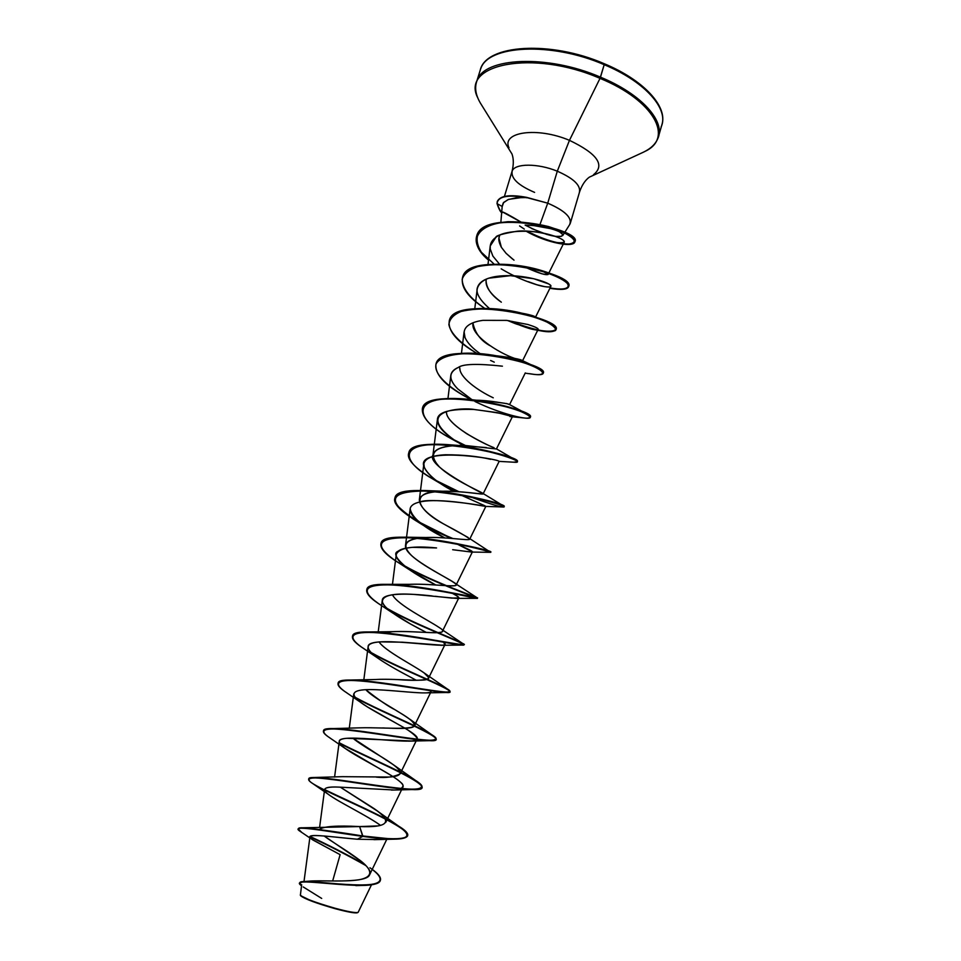 <?xml version="1.0" encoding="UTF-8"?>
<svg xmlns="http://www.w3.org/2000/svg" width="961" height="961" viewBox="0 0 961 961"><rect width="100%" height="100%" fill="white"/><g stroke="black" fill="none" stroke-linecap="round" stroke-linejoin="round"><path stroke-width="1.44" d="M358.033 912.409L357.948 912.457C354.993 912.986 347.329 911.581 334.957 908.217L334.752 908.577C347.245 911.941 354.777 913.346 357.336 912.794L349.552 912.121L334.957 908.217C348.915 911.953 356.663 913.298 358.189 912.253L371.475 884.793M570.329 223.204L579.591 191.852C581.873 185.209 585.081 180.332 589.249 177.208L643.546 152.126C651.642 148.186 656.627 142.997 658.501 136.546L661.913 124.678C667.703 107.392 643.774 81.108 604.193 64.687L604.265 63.726L604.193 64.687C645.78 81.913 669.649 109.854 661.048 127.08M569.549 224.766C572.624 218.087 565.356 210.891 547.734 203.167L557.296 171.202C573.753 178.446 581.105 185.557 579.339 192.524C581.105 185.557 573.753 178.446 557.296 171.202L569.453 140.342C537.331 126.672 501.258 131.873 508.994 147.826C501.258 131.873 537.331 126.672 569.453 140.342L600.012 78.37L604.193 64.687L600.493 77.168C642.164 94.334 666.177 121.975 657.648 138.913C666.177 121.975 642.164 94.334 600.493 77.168L600.012 78.37C654.093 100.437 673.937 137.855 645.275 151.249C673.937 137.855 654.093 100.437 600.012 78.37L569.453 140.342C597.322 153.7 605.346 165.16 593.538 174.686C605.346 165.16 597.322 153.7 569.453 140.342L557.296 171.202C537.956 163.178 514.772 163.262 512.189 171.022C510.723 178.229 518.195 185.353 534.592 192.392M551.049 228.406L559.206 231.601L562.774 234.508L561.488 236.298L555.854 236.382L546.917 234.472L531.577 228.526M531.325 225.15L553.392 229.15L531.325 225.15M512.189 171.022C514.772 163.262 537.956 163.178 557.296 171.202L547.734 203.167L539.469 225.919L547.734 203.167L526.568 197.546L516.189 197.798L508.045 199.588L503.276 202.891L502.219 205.942M525.307 225.114L539.469 225.919C558.053 229.991 565.404 233.439 561.536 236.286C554.281 237.523 542.16 233.799 525.15 225.114M503.552 212.537L521.33 222.255C509.006 214.88 502.615 211.48 502.159 212.045L503.504 212.513M501.99 212.898C500.561 212.237 498.915 209.15 497.041 203.636L497.269 201.606C500.321 195.912 510.171 194.639 526.784 197.786L526.628 197.365C510.147 194.302 500.393 195.6 497.378 201.257L497.281 201.558C499.996 195.648 509.786 194.254 526.628 197.365L547.734 203.167C564.299 210.339 571.747 217.222 570.089 223.841M307.015 881.489L310.968 881.009M311.844 880.961C328.638 880.42 366.874 883.195 369.613 874.786C375.222 866.293 338.32 846.677 324.145 835.986L360.892 861.044M319.328 829.535C323.22 826.364 336.65 825.379 359.618 826.568L377.217 825.955M385.745 822.412L385.769 822.352C386.766 818.568 381.577 813.15 370.201 806.099L340.302 787.143L377.409 811.06C392.581 822.52 386.646 827.685 359.618 826.568L362.838 835.974C331.977 831.061 311.352 828.346 300.961 827.817L298.463 828.899M376.328 777.137C386.022 778.11 393.974 776.993 400.172 773.797L400.305 773.437C401.145 768.332 385.481 759.382 374.502 752.619C363.162 745.772 356.038 741.003 353.119 738.324L393.229 764.632C403.716 772.188 402.359 776.32 389.157 777.041L342.368 776.668L313.118 777.533C324.662 777.017 362.273 783.72 390.671 787.323C420.305 791.227 428.534 788.873 415.332 780.284C400.557 770.818 361.468 754.457 339.581 742.949C368.964 758.217 425.05 781.065 421.879 787.035C422.864 796.465 307.388 771.527 308.781 778.866L313.118 777.533M382.682 727.933L384.364 727.994M386.67 728.09L392.785 728.294C406.431 728.798 413.638 727.957 414.395 725.807C415.2 720.582 398.13 712.041 395.343 709.927C388.7 706.719 378.85 699.968 365.769 689.674C373.228 697.974 397.77 710.539 408.761 718.564C431.837 732.762 386.598 726.912 359.03 727.849L333.551 728.582M396.917 679.535C414.083 680.905 424.594 680.508 428.462 678.358L428.522 677.397C427.621 671.895 387.091 653.504 379.018 641.924C385.301 651.09 413.242 665.156 424.017 672.82L428.522 677.397C431.717 683.091 396.557 678.202 375.703 679.511L348.699 680.076C364.195 679.727 396.196 684.797 420.125 688.653C445.195 693.049 454.241 693.145 447.261 688.929C437.219 682.827 395.512 666.357 370.946 652.435C400.473 669.096 452.066 688.508 449.916 691.439C452.187 696.365 338.08 671.595 338.164 683.103L338.044 683.499C337.96 672.003 452.066 696.785 449.796 691.824C451.898 688.917 401.746 670.009 371.967 653.456C407.512 673.012 466.217 694.178 446.036 692.497C435.321 692.136 398.046 684.929 369.517 681.745C339.677 678.454 331.353 681.637 344.531 691.307L347.053 692.989C340.542 688.869 337.539 685.698 338.044 683.499M392.436 594.763C397.386 604.865 428.798 620.422 438.997 627.401C454.733 636.747 419.188 630.512 392.388 631.677L384.088 632.818C400.425 628.83 442 635.317 442.36 631.437L458.817 597.862L451.958 598.114L440.162 596.841M403.284 584.889C422.335 582.306 455.995 587.868 456.115 585.057C459.082 582.486 402.815 558.197 405.542 545.235C406.275 541.415 410.984 539.001 419.657 538.004M485.834 506.411L469.701 539.181C468.524 537.619 459.851 532.55 443.67 523.973C427.897 514.868 419.777 506.831 419.332 499.864C422.672 483.839 486.891 495.6 483.143 493.822C479.935 491.912 425.999 465.352 432.967 454.997C434.865 445.904 454.085 445.039 465.809 445.556L496.441 448.967L512.297 416.894C512.754 415.392 500.02 412.918 474.109 409.482C450.084 408.713 437.856 412.005 437.423 419.368C437.075 428.69 450.313 437.207 454.841 440.414L463.07 445.472L454.841 440.414C410.827 408.773 465.424 407.512 474.109 409.482L497.269 412.629L510.88 416.173M494.098 447.73C488.14 445.472 479.119 440.871 467.034 433.928C453.58 425.038 446.721 417.951 446.481 412.665M527.06 413.939L530.4 417.026C536.142 409.59 426.023 385.337 422.48 408.233L422.432 408.425C426.552 399.776 442.096 396.761 469.052 399.356C496.729 403.164 516.069 408.029 527.06 413.939L509.522 404.569C508.585 403.524 497.534 402.07 476.38 400.232L473.244 400.22C480.764 400.076 490.038 400.929 501.053 402.779M525.295 372.904L509.582 404.605L506.423 403.476M460.079 370.261L459.742 367.859C459.43 377.469 478.025 390.683 493.245 397.806M513.787 358.177L522.58 360.723M489.978 345.66C480.8 340.65 475.142 333.215 473.004 323.34L473.1 322.74C469.761 335.065 499.083 353.131 514.519 358.333M514.303 311.965C527.961 314.211 534.953 315.893 535.277 317.034L535.049 316.878C532.73 315.316 525.823 313.67 514.303 311.965M522.64 313.803L520.802 313.046L522.652 313.815M501.33 302.186C491.419 295.399 486.326 288.144 486.062 280.396L486.23 279.447C484.885 286.066 489.906 293.646 501.33 302.186M543.566 271.759L548.166 274.378C546.16 275.459 539.289 273.404 527.541 268.239L541.968 273.789C548.214 275.098 549.776 274.846 546.665 273.044L543.566 271.759M512.597 259.11L506.087 253.332L501.39 247.325L498.951 238.196L499.444 236.13C498.158 238.676 498.807 242.4 501.39 247.325L506.087 253.332L514.015 260.167M519.601 225.931L524.334 229.114M539.493 237.151C551.254 242.112 559.506 243.77 564.251 242.136L564.323 241.92C564.491 238.46 545.235 232.045 529.03 231.277C512.261 230.916 501.21 232.922 495.888 237.319L490.23 245.968L490.242 248.995L492.885 256.119L499.384 263.987L492.885 256.119L490.242 248.995C489.714 244.31 491.588 240.418 495.888 237.319C495.588 235.757 502.507 233.751 516.646 231.301C531.037 229.271 563.326 236.346 564.323 241.92C562.738 244.418 554.473 242.833 539.493 237.151L531.349 233.235M489.401 308.469C479.251 299.508 475.323 292.36 477.629 287.027C479.01 283.135 482.698 280.192 488.681 278.197L510.423 275.675L533.763 278.726L548.659 283.927C552.551 286.546 551.278 287.459 544.851 286.678L536.743 284.708C545.223 287.111 549.932 287.651 550.869 286.342C552.719 284.048 532.442 276.191 510.423 275.675C490.843 275.326 479.767 279.711 477.221 288.841L474.794 308.649M508.886 320.662C526.208 328.145 535.95 331.052 538.148 329.383C538.376 328.35 534.989 326.728 527.961 324.518C535.169 326.8 538.556 328.434 538.124 329.431M461.46 353.324L464.091 331.869L465.04 337.647C467.502 342.981 472.536 348.326 480.152 353.672C472.536 348.314 467.502 342.981 465.04 337.647C460.247 325.118 475.094 321.37 482.939 320.349L506.639 320.397L527.961 324.518M458.445 367.378L458.289 367.45C453.796 369.384 451.31 372.039 450.829 375.379C450.445 379.475 452.787 384.004 457.844 388.965L472.091 399.776L457.844 388.965C448.355 379.391 448.499 372.219 458.289 367.45C462.902 363.907 477.605 363.474 502.411 366.177M490.663 459.334C478.049 456.319 463.034 454.793 445.616 454.757C432.342 455.346 425.086 458.373 423.861 463.839L424.294 467.298C413.71 445.784 498.579 458.697 499.095 461.376L515.613 462.313C527.193 462.481 482.614 446.589 442.312 444.715C401.854 442.54 398.911 459.538 431.573 478.278L436.246 480.98M424.294 467.298C428.294 475.19 438.108 483.227 453.748 491.383L441.447 484.128C432.51 478.434 426.792 472.836 424.294 467.298M461.088 495.155L485.101 505.87M485.773 506.411C485.509 506.699 439.91 497.101 419.585 502.062C413.795 503.408 410.647 505.654 410.155 508.813C411.933 517.691 423.465 527.397 444.751 537.908L425.218 526.508L415.777 519.048C412.029 515.817 410.167 512.285 410.215 508.453C410.9 505.486 414.011 503.348 419.585 502.062C428.258 497.69 475.803 504.044 485.341 506.399L485.773 506.411M452.655 549.716L471.659 552.07C473.413 552.022 471.983 550.941 467.37 548.827L455.79 543.385L472.416 551.854L456.115 585.057M436.546 547.938C412.894 545.608 399.476 547.722 396.292 554.293C394.755 561.873 416.485 575.327 435.765 584.985L409.062 569.525C396.412 559.35 392.761 553.248 398.13 551.206C400.809 549.079 405.686 547.794 412.737 547.338L436.546 547.938M432.174 595.964C408.845 593.237 382.334 592.793 382.274 600.277C380.604 607.748 406.503 622.332 426.396 632.47L410.563 624.025L391.547 612.133C386.418 608.373 383.367 604.974 382.394 601.934C382.142 595.484 392.713 592.985 414.107 594.427L456.115 598.355C460.908 598.883 459.658 597.213 452.367 593.345C456.919 595.652 459.07 597.165 458.817 597.862M437.579 596.553L435.453 596.313M442.865 641.648L445.063 644.387C444.859 648.567 367.342 634.68 368.099 646.789C366.646 653.228 390.178 666.393 409.854 676.796L416.233 680.268L409.854 676.796C395.908 669.529 384.917 663.078 376.868 657.468C357.648 643.125 375.715 642.392 379.727 641.864L402.299 642.2L442.553 645.227C445.544 644.951 445.94 643.966 443.718 642.296L442.865 641.648M349.275 728.294L353.768 693.83C353.756 696.977 358.309 701.35 367.438 706.936L360.807 702.455C349.348 693.926 352.375 689.626 369.877 689.578C387.019 689.59 413.374 693.061 424.786 692.905C429.759 692.857 431.849 692.004 431.093 690.358L431.153 691.439M405.146 728.318L367.438 706.936C387.776 719.537 420.425 734.552 417.074 739.033C415.548 746.096 338.104 732.198 339.269 741.412L339.257 741.82C338.993 750.685 408.485 779.551 402.851 787.179L400.569 788.849C403.68 786.699 403.764 784.584 400.809 782.494M393.662 789.99L391.559 790.074M338.62 787.095C329.755 786.747 325.082 787.564 324.602 789.546C322.776 794.795 362.465 812.417 380.496 825.355C366.778 815.372 338.596 802.075 328.674 794.567C321.046 788.945 324.362 786.446 338.62 787.095L393.77 789.978M376.688 839.554L357.372 839.229C333.972 837.247 309.598 833.559 309.959 836.815L304 881.525M312.673 839.866L340.122 854.665L332.662 880.973L340.122 854.665L312.145 839.482C301.322 832.418 328.181 836.611 357.372 839.229L376.64 839.554M300.3 894.955C302.727 897.802 314.283 902.223 334.957 908.217C326.32 906.031 302.631 898.295 300.385 895.244L301.67 884.661M304.445 881.501L309.346 881.153C319.905 880.132 345.071 882.15 359.318 879.723C373.24 876.925 373.216 870.27 359.258 859.747M302.655 827.793L359.618 826.568L362.717 836.394C329.155 831.697 298.042 825.907 298.354 829.091L301.754 832.394M310.103 836.49C327.737 844.659 345.948 853.957 364.724 864.395M369.949 867.747C385.986 879.135 383.067 884.889 361.204 885.033C340.242 885.033 311.436 880.817 303.171 881.585L300.012 883.003M299.928 883.207L301.526 885.718C289.609 877.681 328.878 885.057 361.024 885.453C372.7 885.477 379.151 883.76 380.376 880.288L380.316 880.492C377.409 892.505 297.502 877.741 299.928 883.207L300.048 882.787C297.634 877.321 377.541 892.084 380.436 880.084C381.109 877.405 378.37 873.825 372.231 869.369M298.354 829.091L298.487 828.682C298.174 825.499 329.287 831.277 362.838 835.974C402.203 841.572 419.777 838.893 398.527 826.052L377.409 811.06M309.959 836.875C328.314 845.332 346.981 854.918 365.949 865.621C346.981 854.918 328.314 845.332 309.959 836.875M303.195 886.931L321.683 898.427M312.145 839.482L300.228 831.385C288.901 824.322 321.959 830.568 362.717 836.394L357.372 839.229L362.717 836.394C389.734 840.214 404.665 840.094 407.5 836.058C411.176 828.478 354.249 804.405 324.614 790.026M600.012 78.37C533.151 49.143 460.211 64.063 477.761 97.842C460.211 64.063 533.151 49.143 600.012 78.37M600.493 77.168C547.47 54.14 483.827 57.336 477.028 80.64C483.827 57.336 547.47 54.14 600.493 77.168M604.193 64.687C551.302 41.575 487.647 45.143 480.716 68.832C487.647 45.143 551.302 41.575 604.193 64.687M604.049 63.846L585.958 57.216L567.23 52.278L548.719 49.251L531.265 48.254L515.613 49.299L502.423 52.302M655.234 100.244L646.789 90.478L635.137 80.88L620.686 71.859M499.912 235.049L499.444 236.13M535.806 366.982C541.415 369.733 543.89 371.799 543.229 373.18L543.301 373C549.584 363.666 440.102 339.497 436.006 364.147L435.946 364.339C438.168 353.744 464.788 350.609 493.305 355.234C511.877 358.417 526.039 362.333 535.806 366.982L522.556 360.675C520.994 359.318 512.429 357.696 496.837 355.81M446.409 411.452C445.255 424.594 483.851 443.946 493.978 447.67M486.35 447.562L446.889 444.571C476.512 446.481 510.771 456.391 516.153 460.235L517.222 461.688M456.871 445.496C433.459 446.733 427.621 453.856 439.345 466.854C451.766 478.854 477.305 490.134 482.254 492.945M483.155 493.798C483.575 495.059 462.145 490.723 442.613 491.215C409.542 490.759 415.14 508.645 443.67 523.973L468.127 537.487M469.737 539.097C470.349 541.139 445.964 536.718 425.843 537.523C405.41 538.628 400.677 544.671 411.656 555.65C422.96 566.041 446.228 577.345 453.7 582.306C466.133 589.453 434.961 583.291 409.11 584.348L400.208 585.417M385.157 818.448L324.602 789.57C354.189 803.949 411.296 828.07 407.62 835.65C404.785 839.686 389.854 839.794 362.838 835.974L393.529 839.193C414.395 838.857 410.827 831.685 382.85 817.703C357.228 804.657 321.25 789.654 311.352 782.614C304.205 777.233 313.562 776.512 339.413 780.428C364.051 783.912 396.677 789.329 411.909 789.57C448.343 791.552 379.09 763.238 339.954 743.598C369.505 758.866 424.918 781.485 421.759 787.431L421.879 787.035M323.509 730.925C323.725 729.519 326.115 728.738 330.668 728.606C344.506 728.138 379.355 733.94 405.482 737.7C432.822 741.916 441.519 740.883 431.585 734.588C418.972 726.66 378.274 710.023 355.102 697.266C384.508 713.338 438.636 734.552 435.982 738.961C437.615 746.12 322.824 721.267 323.557 730.72L323.509 730.925M338.116 683.307C338.548 681.301 342.08 680.22 348.699 680.076M352.555 636.218C353.276 633.491 358.153 632.074 367.198 631.978C403.007 631.785 477.629 650.008 462.385 643.293C455.322 639.281 413.086 623.401 387.043 608.397C416.654 625.431 465.352 642.885 463.707 644.435C466.578 647.185 353.167 622.5 352.603 636.014L352.555 636.218M366.838 589.646C367.919 586.078 374.37 584.3 386.19 584.336C422.239 584.432 485.761 600.757 476.92 597.658C473.208 595.916 430.936 581.081 403.344 565.128C432.955 582.234 478.518 597.67 477.341 597.946C480.812 598.571 368.075 573.969 366.886 589.453L366.838 589.646M380.964 543.59C382.502 539.037 390.755 536.899 405.71 537.175C440.859 537.776 494.05 552.082 490.807 551.974L481.005 549.079L490.819 551.974C494.891 550.509 382.814 526.003 381.012 543.397L380.964 543.59M452.967 538.544C426.852 527.889 408.305 516.874 397.337 505.51C390.49 494.855 400.016 489.87 425.891 490.566C458.938 491.792 502.375 503.948 503.936 506.195L504.153 506.495C508.801 502.999 397.373 478.578 394.995 497.858C391.199 507.684 423.212 526.412 452.967 538.544M473.497 497.642L471.046 496.693L473.497 497.642M458.902 491.696L436.594 480.752L458.902 491.696M439.141 482.566L457.784 491.624C430.432 479.815 405.146 462.902 408.701 453.172C411.656 432.078 522.436 456.415 517.234 461.893L517.342 461.52C522.544 456.031 411.776 431.693 408.809 452.799L408.761 452.991C411.728 445.952 424.438 443.141 446.889 444.571M470.758 447.898L469.268 447.249L470.758 447.898M465.532 445.556L453.664 439.621L465.532 445.556M472.368 399.8L471.19 399.211L472.368 399.8M509.138 320.782C536.202 330.92 551.842 333.815 556.083 329.455C562.882 318.247 454.024 294.174 449.388 320.542L449.328 320.722C451.826 306.415 493.461 305.178 525.403 314.115L536.622 317.49C574.894 330.944 550.521 338.572 509.09 320.758M462.565 277.573C466.037 261.909 510.183 260.635 542.124 270.726C574.426 280.6 576.228 292.745 550.052 287.964C561.248 289.79 567.47 289.249 568.708 286.366C576.023 273.344 467.791 249.355 462.625 277.393L462.505 277.753C467.683 249.728 575.915 273.705 568.612 286.726C567.362 289.609 561.128 290.138 549.884 288.3C563.206 290.366 570.161 288.6 567.903 284.12C562.834 277.633 539.169 268.359 512.429 265.152C499.276 264.131 487.683 264.623 477.641 266.641C469.232 269.573 464.079 273.777 462.169 279.243C462.373 288.492 469.881 298.186 484.692 308.337C468.139 297.442 460.739 287.243 462.505 277.753M539.229 285.429C526.316 281.813 513.63 276.275 501.186 268.828M494.05 264.059L481.389 252.25C476.416 244.262 475.767 237.223 479.455 231.145C485.761 226.051 495.275 222.892 508.009 221.691C521.751 221.715 535.169 223.324 548.275 226.496C559.999 230.208 568.299 233.991 573.164 237.835C575.519 241.211 574.089 243.289 568.876 244.07C557.668 243.842 543.626 239.541 526.736 231.157M313.142 783.828C309.898 781.786 308.397 780.272 308.661 779.275C307.256 771.947 422.744 796.897 421.759 787.431M330.007 737.94C325.25 734.937 323.052 732.654 323.437 731.117C322.704 721.675 437.483 746.541 435.862 739.369C438.48 734.973 385.445 714.119 355.798 698.094C393.049 717.879 457.412 742.481 429.411 740.667C416.149 740.39 381.097 734.156 354.537 730.804C326.68 727.141 317.791 729.039 327.845 736.498L344.735 748.151C341.119 745.4 339.293 743.297 339.257 741.82C339.173 739.898 341.672 738.721 346.741 738.288L411.788 740.967C420.45 741.52 418.96 737.748 407.308 729.627M364.315 648.927C355.786 643.582 351.846 639.413 352.483 636.41C353.047 622.908 466.457 647.594 463.586 644.819C465.184 643.269 418.215 626.416 388.388 609.61C422.203 628.578 474.926 646.597 461.797 645.071C454.181 644.603 414.864 636.206 384.316 633.263C352.507 630.464 344.879 635.053 361.42 647.017L364.315 648.927M381.781 605.706C371.018 599.063 366.009 593.778 366.766 589.838C367.955 574.378 480.704 598.979 477.221 598.331C478.35 598.03 434.78 583.291 405.049 566.534C436.967 584.492 483.551 599.676 476.704 598.355C472.812 597.826 431.657 588.024 398.983 585.321C365.18 583.159 358.369 589.249 378.526 603.604L392.953 613.166M471.01 552.058L490.699 552.335C491.191 551.842 448.511 540.358 413.542 537.92C377.697 536.538 371.811 544.238 395.872 561.008L399.548 563.314C386.25 555.326 380.039 548.815 380.904 543.782C382.682 526.4 494.771 550.917 490.711 552.347L490.482 552.335M481.137 549.524L476.296 547.89L481.137 549.524M502.699 506.952L503.72 507.012C509.306 506.699 465.424 493.197 427.957 491.059C390.022 490.627 385.217 500.032 413.53 519.24L451.73 538.436C422.239 526.304 391.163 507.925 394.875 498.23C397.253 478.974 508.681 503.396 504.044 506.867C502.327 507.708 491.347 504.465 471.082 497.113M517.234 461.893L513.582 462.157L515.613 462.313M522.772 417.819L526.087 418.179C532.202 418.083 530.616 415.933 521.33 411.728C507.216 406.155 480.212 399.92 456.679 398.887C413.002 396.893 413.062 418.179 450.18 438.12L455.49 441.015C432.582 429.038 421.543 418.239 422.372 408.605C425.903 385.721 536.034 409.975 530.292 417.386C529.871 420.666 501.606 414.527 474.962 401.494M471.274 399.668C446.817 387.163 435.021 375.439 435.898 364.519C439.982 339.882 549.476 364.039 543.193 373.373C542.472 375.066 537.908 375.162 529.499 373.673L534.544 374.454C547.518 375.703 544.707 370.213 525.907 363.462C509.606 358.105 491.383 354.813 471.238 353.564C452.955 353.42 440.066 356.999 436.174 363.738C433.087 373.373 447.826 387.247 469.641 398.815L471.455 399.692M516.405 324.049L538.328 330.452C546.953 331.833 552.683 331.857 555.53 330.512C556.263 328.47 553.428 325.671 547.001 322.115C533.872 316.145 516.586 311.857 495.155 309.238C481.881 308.469 470.554 309.214 461.136 311.472C453.568 314.643 449.484 319.016 448.883 324.602C450.613 333.563 461.292 343.978 477.028 353.444C457.064 341.828 447.814 330.98 449.267 320.902C453.904 294.546 562.774 318.62 555.975 329.815C551.506 334.248 535.361 331.149 507.564 320.493L515.733 323.809M563.242 244.166C588.144 247.169 569.609 228.177 527.289 222.82C485.125 217.09 460.439 236.838 488.524 260.119C478.674 251.434 474.71 243.481 476.62 236.262C483.395 207.672 582.546 230.159 574.834 241.98C573.657 247.554 547.434 243.457 525.967 231.133M497.197 203.732C499.011 208.729 500.621 211.648 502.038 212.489M563.41 243.83C570.269 244.502 574.113 243.77 574.942 241.619C582.654 229.787 483.515 207.312 476.728 235.913C474.818 243.121 478.77 251.049 488.572 259.722M393.181 776.668L344.735 748.151M526.087 418.179L509.871 416.533M538.328 330.452L533.235 329.407M536.743 284.708L528.31 281.681C535.361 284.72 542.04 286.294 544.851 286.678M502.207 206.471L497.041 203.636L502.207 206.471M490.603 360.483L494.278 362.153M456.751 441.664L464.583 445.52M502.231 206.483L503.672 202.399L508.609 199.371L521.475 197.558M526.784 197.786C507.828 194.386 497.918 196.332 497.041 203.636M300.697 895.808C304.613 898.895 315.965 903.148 334.752 908.577L312.95 901.634L300.589 895.628M661.913 124.678C667.883 106.599 643.846 80.159 604.277 63.738C550.293 40.182 485.713 44.542 480.236 70.165L476.56 81.949C474.566 88.376 475.875 95.451 480.464 103.199L511.997 154.024C513.739 158.925 513.739 164.775 511.985 171.575L504.405 196.464M562.774 235.517L569.789 224.406M502.219 205.87L500.861 222.315M369.613 874.786L386.971 838.929M319.629 827.193L324.602 789.546M385.769 822.352L402.851 787.179M334.584 777.077L339.269 741.412M400.172 773.797L417.074 739.033M414.395 725.807L430.528 692.713M363.811 679.956L368.099 646.789M428.462 678.358L445.063 644.387M378.202 632.014L382.274 600.277M392.448 584.456L396.292 554.293M405.542 545.235L410.155 508.813M419.332 499.864L423.861 463.839M483.143 493.822L499.143 461.388M432.967 454.997L437.423 419.368M447.958 398.515L450.829 375.379M522.604 360.687L538.148 329.383M535.541 317.118L550.869 286.342M487.996 264.467L490.23 245.968M548.166 274.378L564.251 242.136M355.87 885.622L361.024 885.453M546.665 273.044L547.374 273.26C548.479 272.792 529.295 267.783 528.946 268.419M535.049 316.878L536.622 317.49M513.703 311.844L525.403 314.115M476.308 400.232L469.052 399.356M496.068 448.655L514.255 459.226M483.251 493.618L503.936 506.195M442.613 491.215L425.891 490.566M469.929 538.737L490.711 552.347M425.843 537.523L405.71 537.175M456.487 584.288L476.92 597.658M409.11 584.348L386.19 584.336M442.937 630.26L462.385 643.293M392.388 631.677L367.198 631.978M424.017 672.82L447.261 688.929M408.761 718.564L431.585 734.588M393.229 764.632L415.332 780.284M373.997 839.662L393.529 839.193M328.674 794.567L311.352 782.614M391.451 790.086L411.909 789.57M408.377 741.159L429.411 740.667M360.807 702.455L344.531 691.307M424.786 692.905L446.036 692.497M376.868 657.468L361.42 647.017M440.703 645.299L461.797 645.071M456.115 598.355L476.704 598.355M409.062 569.525L395.872 561.008M425.218 526.508L413.53 519.24M485.341 506.399L503.72 507.012M441.447 484.128L431.573 478.278M457.832 442.348L450.18 438.12M525.162 373.156L534.544 374.454"/></g></svg>
